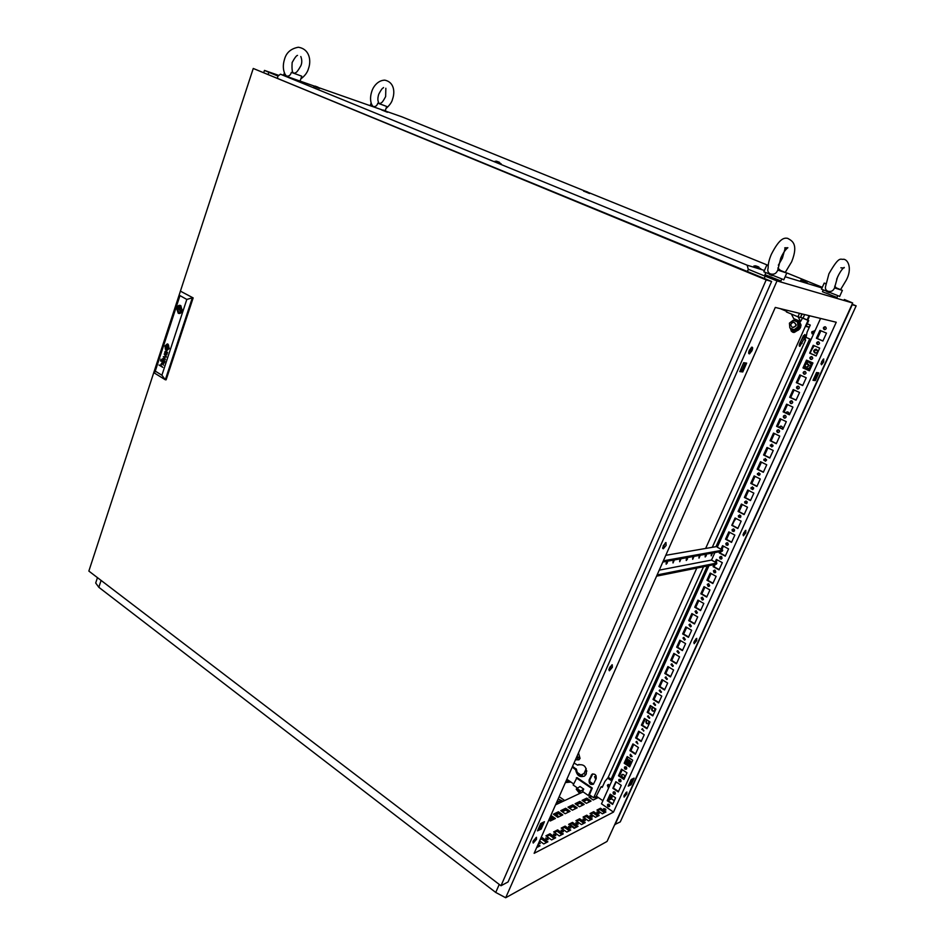 <?xml version="1.0" encoding="UTF-8"?>
<svg xmlns="http://www.w3.org/2000/svg" width="945" height="945" viewBox="0 0 945 945"><rect width="100%" height="100%" fill="white"/><g stroke="black" fill="none" stroke-linecap="round" stroke-linejoin="round"><path stroke-width="1.42" d="M293.328 72.848L294.58 73.261M291.355 72.375L301.727 76.179L291.355 72.375C290.469 75.364 288.78 76.569 286.288 75.966L284.953 74.076C282.968 69.765 282.791 64.921 284.445 59.547C286.193 52.731 290.812 48.632 298.301 47.25C309.629 48.939 311.425 60.693 308.507 68.501C307.468 72.411 304.892 75.895 300.793 78.955M379.158 103.454L380.386 103.855M385.631 96.603C383.386 100.843 381.863 102.922 381.059 102.84L380.044 103.926L386.729 106.466L377.799 103.17C376.96 105.911 375.366 106.998 373.003 106.419L371.668 104.493C370.156 100.654 370.192 96.343 371.763 91.523M380.044 103.926L377.799 103.17M823.508 327.643L823.378 328.163C823.91 329.876 824.831 330.065 826.131 328.754L826.261 328.246C825.741 326.521 824.82 326.32 823.508 327.643M825.41 326.84L823.922 327.738L824.654 329.651M816.74 342.61L816.598 343.153C817.153 344.842 818.063 345.031 819.35 343.732L819.48 343.189C818.937 341.499 818.027 341.299 816.74 342.61M818.571 341.795L817.023 343.236L817.933 344.618M810.007 357.482L809.865 358.06C810.444 359.714 811.353 359.903 812.594 358.616L812.724 358.049C812.168 356.383 811.259 356.194 810.007 357.482M811.779 356.667L810.29 358.131L811.247 359.502M803.309 372.271L803.167 372.885C803.77 374.503 804.668 374.681 805.884 373.417L806.014 372.814C805.435 371.184 804.538 371.007 803.309 372.271M805.034 371.456L803.593 372.944L804.585 374.291M796.647 386.978L796.517 387.639C797.131 389.222 798.029 389.387 799.21 388.135L799.34 387.497C798.738 385.903 797.84 385.725 796.647 386.978M798.312 386.162L796.942 387.674L797.982 388.997M790.032 401.601L789.902 402.31C790.54 403.846 791.426 403.999 792.572 402.771L792.701 402.086C792.075 400.538 791.189 400.373 790.032 401.601M791.638 400.786L790.327 402.334L791.402 403.621M783.44 416.143L783.322 416.899C783.984 418.387 784.87 418.529 785.98 417.324L786.11 416.591C785.449 415.079 784.563 414.938 783.44 416.143M785.011 415.327L783.759 416.922L784.858 418.162M776.896 430.601L776.79 431.416C777.475 432.857 778.361 432.975 779.424 431.794L779.542 431.003C778.857 429.55 777.971 429.408 776.896 430.601M778.408 429.786L777.227 431.428L778.349 432.609M770.388 444.977L770.293 445.863L772.892 446.182L772.998 445.319L770.388 444.977M771.852 444.174L770.73 445.863L771.876 446.985M763.914 459.27L763.832 460.239L766.407 460.498L766.501 459.553L763.914 459.27M765.332 458.479L764.281 460.227L765.438 461.278M757.477 473.492L757.429 474.544L759.957 474.721L760.028 473.693L757.477 473.492M758.859 472.701L757.878 474.52L759.048 475.489M751.086 487.62L751.074 488.789L753.543 488.872L753.567 487.738L751.086 487.62M752.409 486.84L751.523 488.754L752.669 489.616M744.719 501.689L744.766 502.964L747.164 502.941L747.141 501.689L744.719 501.689M746.007 500.909L745.215 502.917L746.337 503.673M738.388 515.663L738.518 517.08L740.821 516.939L740.715 515.545L738.388 515.663M739.64 514.895L738.978 517.021L740.041 517.647M732.091 529.566L732.328 531.125L734.513 530.842L734.312 529.318L732.091 529.566M733.308 528.81L732.788 531.055L733.769 531.539M725.831 543.399L726.209 545.088L728.241 544.686L727.898 543.009L725.831 543.399M727.012 542.643L726.303 543.316L727.544 545.359M719.606 557.148L720.149 558.967L722.004 558.448L721.507 556.64L719.606 557.148M720.751 556.404L720.078 557.054L721.342 559.097M713.416 570.815L714.136 572.741L715.802 572.127L715.117 570.225L713.416 570.815M714.526 570.083L713.888 570.721L715.164 572.764M707.262 584.412L708.171 586.42L709.636 585.746L708.75 583.75L707.262 584.412M708.337 583.691L707.734 584.305L709.034 586.361M701.143 597.937L702.229 599.981L703.493 599.284L702.43 597.24L701.143 597.937M702.194 597.228L701.615 597.819L702.926 599.874M695.047 611.391L696.3 613.447L697.386 612.738L696.17 610.683L695.047 611.391M696.075 610.683L695.532 611.261L696.855 613.317M688.988 624.775L690.382 626.818L691.327 626.133L689.956 624.078L688.988 624.775M689.992 624.078L689.484 624.633L690.819 626.689M682.963 638.076L684.475 640.108L685.29 639.446L683.802 637.403L682.963 638.076M683.944 637.391L683.459 637.934L684.806 639.989M676.974 651.318L678.581 653.326L679.278 652.688L677.695 650.668L676.974 651.318M677.919 650.632L677.47 651.152L678.829 653.208M671.009 664.477L672.698 666.461L673.312 665.859L671.647 663.874L671.009 664.477M671.942 663.803L672.887 666.367M665.091 677.565L666.827 679.526L667.371 678.971L665.646 676.998L665.091 677.565M665.989 676.903L666.969 679.455M659.197 690.594L660.98 692.531L661.465 692L659.693 690.051L659.197 690.594M660.082 689.933L661.087 692.461M653.326 703.541L655.157 705.454L655.582 704.958L653.775 703.045L653.326 703.541M654.2 702.903L655.228 705.407M647.49 716.428L649.357 718.318L649.735 717.857L647.892 715.956L647.49 716.428M648.341 715.79L649.404 718.283M641.69 729.245L643.923 730.686L641.69 729.245M642.529 728.619L643.604 731.087M635.926 741.99L637.816 743.857L635.926 741.99M636.741 741.364L637.851 743.833M630.185 754.677C630.067 756.284 630.705 756.898 632.099 756.52L630.185 754.677M630.48 754.275L632.111 756.508M624.468 767.281C624.361 768.911 625.011 769.525 626.393 769.124L626.665 768.746C626.771 767.127 626.133 766.513 624.751 766.903L624.468 767.281M624.751 766.903L626.405 769.112M618.786 779.838C618.691 781.48 619.341 782.082 620.723 781.657L620.971 781.302C621.078 779.672 620.44 779.058 619.046 779.471L618.786 779.838M619.046 779.471L620.735 781.645M613.14 792.312C613.045 793.965 613.695 794.568 615.077 794.131L615.313 793.8C615.408 792.146 614.758 791.544 613.376 791.969L613.14 792.312M613.376 791.969L615.089 794.119M607.517 804.727C607.434 806.392 608.084 806.995 609.466 806.534L609.679 806.215C609.761 804.561 609.123 803.959 607.741 804.408L607.517 804.727M608.261 804.148L609.466 806.534M663.177 545.867L663.331 548.75L666.119 545.407L665.965 542.513L663.177 545.867M662.634 547.876L665.481 542.749M743.491 533.24L743.408 535.803L745.759 532.874L745.841 530.31L743.491 533.24M742.971 534.846L745.215 530.7M821.607 361.699L821.5 364.782L823.638 362.018L823.733 358.935L821.607 361.699M820.945 363.86L823.142 359.348M749.314 350.288C748.381 352.733 748.452 353.914 749.503 353.832L751.972 350.713C752.905 348.268 752.846 347.087 751.783 347.158L749.314 350.288M748.653 352.969L750.696 350.146L751.358 347.394M624.208 795.206L624.102 797.107L626.795 793.894L626.901 791.993L624.208 795.206M623.901 796.021L626.145 792.43M694.232 641.419L694.15 643.699L696.642 640.663L696.725 638.371L694.232 641.419M693.795 642.694L696.052 638.773M609.277 668.269L609.383 670.785L612.372 667.288L612.265 664.76L609.277 668.269M608.804 669.84L611.722 665.008M533.193 841.015L533.216 843.07L536.5 839.349L536.476 837.282L533.193 841.015M532.85 842.03L535.449 838.593M605.414 809.003L603.678 808.589L604.198 809.617L605.934 810.03L605.414 809.003M598.657 812.44L596.909 812.027L597.429 813.066L599.189 813.48L598.657 812.44M591.783 815.948L590.011 815.535L590.53 816.586L592.302 817L591.783 815.948M584.766 819.516L582.97 819.102L583.49 820.165L585.286 820.591L584.766 819.516M577.619 823.154L575.812 822.741L576.32 823.816L578.139 824.241L577.619 823.154M570.343 826.863L568.5 826.438L569.02 827.536L570.851 827.962L570.343 826.863M562.913 830.643L561.058 830.23L561.566 831.34L563.421 831.765L562.913 830.643M555.341 834.506L553.463 834.081L553.959 835.203L555.849 835.64L555.341 834.506M547.616 838.439L545.714 838.014L546.21 839.16L548.112 839.585L547.616 838.439M538.544 843.342L540.233 843.613L539.099 842.101M648.872 721.212L648.53 723.705C646.652 724.106 645.813 723.256 646.002 721.141L647.408 720.279M648.506 723.716C646.864 723.586 646.191 722.665 646.51 720.941L646.534 720.515M779.082 427.305L779.105 427.223C780.535 425.628 781.728 425.793 782.684 427.719L782.495 428.924M779.448 427.483L781.09 426.124M624.503 777.168L624.137 777.664C622.259 778.219 621.397 777.392 621.526 775.183L621.904 774.676C623.783 774.144 624.645 774.971 624.503 777.168M624.078 777.711C622.424 777.605 621.751 776.684 622.046 774.935L622.471 774.392M654.767 710.439L654.212 711.101C652.333 711.455 651.507 710.593 651.719 708.526L652.31 707.852C654.176 707.521 654.991 708.384 654.767 710.439M654.212 711.101C652.57 710.959 651.908 710.038 652.215 708.325L652.31 707.852M817.425 351.93C815.748 353.666 814.519 353.43 813.728 351.221L813.905 350.394C815.594 348.658 816.823 348.894 817.602 351.138L817.425 351.93M815.476 353.123L814.129 351.292L816.279 349.272M549.754 817.957L553.522 819.409M551.478 820.402L549.47 818.618M806.298 361.581L806.924 361.675L803.947 368.243M800.746 375.307L797.297 382.949M794.107 389.99L790.67 397.573M787.504 404.59L784.09 412.114M780.936 419.107L777.546 426.573M774.404 433.542L771.049 440.961M767.907 447.895L764.576 455.254M761.446 462.164L758.138 469.476M755.02 476.363L751.747 483.604M748.641 490.479L745.381 497.672M742.286 504.512L739.061 511.647M735.966 518.462L733.981 521.427M806.924 361.675L808.341 360.943M820.91 330.762L817.366 338.582M814.153 345.693L811.353 350.394M729.694 532.342L726.504 539.382M723.445 546.151L721.85 549.683M721.035 551.467L720.279 553.132M717.231 559.877L716.015 562.57M715.2 564.378L714.089 566.811M711.053 573.532L707.935 580.407M704.911 587.105L701.816 593.933M698.804 600.618L695.733 607.387M692.72 614.049L689.673 620.77M686.672 627.397L683.66 634.083M680.66 640.686L677.659 647.313M674.683 653.905L671.706 660.484M668.741 667.04L665.788 673.572M662.823 680.116L659.893 686.602M656.94 693.122L654.023 699.56M651.081 706.057L648.199 712.447M645.27 718.921L642.399 725.264M639.481 731.713L636.623 738.01M633.717 744.436L630.882 750.696M627.988 757.099L625.177 763.312M622.282 769.691L619.495 775.857M616.624 782.224L615.774 782.732M591.157 795.997L588.936 797.072L593.2 800.013L597.772 797.781L596.023 796.588M539.89 828.422L541.804 824.075L540.859 823.438M550.888 815.393L555.4 818.488L550.285 820.981L548.868 819.976M557.786 817.319L553.38 814.2L558.424 811.767L562.807 814.873L557.786 817.319M565.145 813.728L560.763 810.645L565.701 808.258L570.059 811.33L565.145 813.728M572.351 810.208L568.004 807.148L572.847 804.821L577.182 807.845L572.351 810.208M579.439 806.746L575.115 803.722L579.864 801.431L584.175 804.431L579.439 806.746M586.384 803.345L582.085 800.368L586.75 798.123L591.038 801.076L586.384 803.345M593.72 811.684L590.07 813.527L595.527 817.33L599.154 815.464L593.72 811.684L593.153 812.948L590.873 814.094M579.71 818.76L575.918 820.673L581.447 824.572L585.215 822.634L579.71 818.76L579.131 820.036L576.733 821.252M565.157 826.107L561.212 828.092L566.811 832.084L570.721 830.076L565.157 826.107L564.578 827.407L562.051 828.694M550.025 833.75L545.927 835.817L551.585 839.916L555.66 837.813L550.025 833.75L549.435 835.073L546.765 836.419M538.059 844.452L539.997 845.87L536.677 847.57M534.138 853.323L613.494 812.098L836.242 322.245L775.29 307.432L534.138 853.323M709.01 565.618L601.492 803.829L613.494 812.098M614.297 800.722L611.356 798.714M555.554 804.845L583.1 791.875M540.115 839.786L541.639 839.018L542.229 837.683L540.705 838.451M542.229 837.683L547.911 841.806L543.741 843.944L539.607 840.932M557.668 829.887L553.652 831.919L559.275 835.959L563.267 833.903L557.668 829.887L557.077 831.198L554.479 832.521M572.505 822.398L568.642 824.347L574.194 828.293L578.033 826.32L572.505 822.398L571.926 823.686L569.457 824.938M586.774 815.192L583.065 817.071L588.546 820.922L592.243 819.02L586.774 815.192L586.207 816.456L583.88 817.638M600.524 808.247L596.945 810.054L602.367 813.822L605.922 811.991L600.524 808.247L599.969 809.499L597.748 810.621M594.653 797.249L596.401 798.454M589.751 797.639L591.983 796.564M550.321 816.693L553.983 819.173M554.231 814.803L557.857 813.054L561.389 815.559M561.613 811.235L565.145 809.534L568.666 812.003M568.843 807.739L572.292 806.073L575.788 808.518M575.942 804.313L579.309 802.683L582.793 805.105M582.911 800.947L586.195 799.352L589.656 801.75M593.153 812.948L597.783 816.173M579.131 820.036L583.833 823.343M564.578 827.407L569.327 830.797M549.435 835.073L554.242 838.546M537.457 845.799L538.555 846.602M541.639 839.018L546.482 842.538M557.077 831.198L561.862 834.636M571.926 823.686L576.651 827.029M586.207 816.456L590.873 819.728M599.969 809.499L604.576 812.688M745.239 362.915L741.506 371.373L739.947 371.184M542.666 822.563L540.138 828.293L538.225 829.237M817.531 372.673L814.165 380.067L813.161 379.949M632.477 778.928L630.138 784.055L628.886 784.669M556.192 814.732L559.003 816.728M570.107 824.607L574.843 827.962M785.638 412.835C787.161 411.406 788.331 411.642 789.146 413.567L789.051 414.43M608.261 785.508L608.71 784.492M611.084 779.247L707.285 565.972M715.991 546.671L809.688 338.948M812.015 333.774L812.464 332.77M812.511 332.675L813.137 331.282M764.198 278.421L765.166 276.2L777.026 280.913L505.693 897.75L495.735 892.446L499.243 884.425M505.693 897.75L607.044 841.44L852.673 302.991L844.334 299.482M263.844 72.304L264.47 70.403L268.852 72.328L268.262 74.123M101.103 580.419L98.835 587.294L95.693 583.006L97.453 577.643M590.365 798.064L590.779 797.143M565.807 810.078L568.595 812.038M565.937 781.338L569.717 781.22M570.91 782.047L565.807 782.531L566.244 781.55M746.668 363.104L743.68 362.703L739.77 371.586L742.77 371.952L746.668 363.104M818.831 372.85L816.539 372.543L812.995 380.303L815.299 380.575L818.831 372.85M634.095 778.137L631.225 779.53L628.224 786.122L631.106 784.704L634.095 778.137M544.426 821.701L540.753 823.497L537.504 830.868L541.19 829.048L544.426 821.701M777.026 280.913L852.673 302.991M264.47 70.403L278.881 75.435M98.835 587.294L495.735 892.446M765.166 276.2L748.239 269.242M278.054 76.096L268.852 72.328M785.992 413L787.598 411.902M822.894 341.039L816.397 338.251L819.965 330.36L826.485 333.124L822.894 341.039M816.126 355.958L809.664 353.135L813.208 345.291L819.693 348.091L816.126 355.958M809.393 370.783L802.966 367.936L806.498 360.139L812.936 362.963L809.393 370.783M802.695 385.536L796.304 382.654L799.824 374.893L806.227 377.764L802.695 385.536M796.044 400.196L789.689 397.29L793.186 389.576L799.553 392.47L796.044 400.196M789.429 414.784L783.11 411.843L786.583 404.165L792.914 407.094L789.429 414.784M782.85 429.278L776.566 426.301L780.015 418.682L786.311 421.635L782.85 429.278M776.306 443.701L770.057 440.689L773.494 433.105L779.755 436.094L776.306 443.701M769.797 458.041L763.584 454.994L766.997 447.457L773.234 450.481L769.797 458.041M763.324 472.287L757.158 469.228L760.548 461.727L766.738 464.775L763.324 472.287M756.898 486.462L750.755 483.367L754.134 475.914L760.288 478.997L756.898 486.462M750.495 500.566L744.388 497.436L747.743 490.018L753.874 493.136L750.495 500.566M744.14 514.588L738.069 511.434L741.4 504.051L747.495 507.193L744.14 514.588M737.809 528.527L731.773 525.337L735.092 518.002L741.152 521.167L737.809 528.527M731.524 542.383L725.512 539.182L728.819 531.881L734.844 535.083L731.524 542.383M720.976 549.21L722.571 545.678L728.56 548.903L725.264 556.18L719.287 552.943L719.866 551.679M715.152 562.098L716.369 559.405L722.323 562.653L719.039 569.882L713.097 566.622L714.007 564.614M712.849 583.526L706.943 580.23L710.191 573.06L716.121 576.332L712.849 583.526M706.706 597.086L700.824 593.767L704.049 586.632L709.943 589.928L706.706 597.086M700.576 610.576L694.74 607.233L697.942 600.134L703.812 603.465L700.576 610.576M694.492 623.983L688.681 620.617L691.87 613.553L697.705 616.908L694.492 623.983M688.444 637.332L682.656 633.93L685.834 626.913L691.634 630.291L688.444 637.332M682.42 650.597L676.667 647.171L679.833 640.19L685.597 643.604L682.42 650.597M676.431 663.792L670.714 660.354L673.856 653.397L679.585 656.834L676.431 663.792M670.477 676.915L664.784 673.454L667.914 666.544L673.608 669.993L670.477 676.915M664.548 689.98L658.889 686.483L661.996 679.609L667.666 683.093L664.548 689.98M658.653 702.962L653.03 699.442L656.125 692.614L661.76 696.111L658.653 702.962M652.794 715.885L647.195 712.341L650.266 705.537L655.889 709.069L652.794 715.885M646.959 728.725L641.395 725.158L644.455 718.401L650.042 721.956L646.959 728.725M641.159 741.506L635.631 737.915L638.666 731.194L644.218 734.773L641.159 741.506M635.394 754.216L629.89 750.614L632.914 743.916L638.442 747.519L635.394 754.216M629.653 766.867L624.172 763.229L627.185 756.579L632.678 760.193L629.653 766.867M623.948 779.448L618.502 775.786L621.491 769.171L626.96 772.809L623.948 779.448M618.266 791.957L612.856 788.272L615.833 781.692L621.267 785.354L618.266 791.957M612.62 804.396L607.233 800.698L610.198 794.154L615.597 797.84L612.62 804.396M820.579 318.441L717.267 547.202L722.724 550.155L722.228 551.254L662.823 562.039M714.893 552.577L711.502 560.101M549.813 817.827L551.171 817.177M554.975 815.322L558.589 813.574M562.346 811.755L565.878 810.054M569.575 808.258L573.024 806.593M576.674 804.821L580.041 803.191M583.644 801.443L586.928 799.86M540.138 828.293L541.19 829.048M630.138 784.055L631.106 784.704M814.165 380.067L815.299 380.575M741.506 371.373L742.77 371.952M822.93 340.956L816.811 338.334L820.343 330.514M816.161 355.863L810.078 353.206L813.586 345.457M809.44 370.676L803.392 367.995L806.865 360.305M802.754 385.418L796.741 382.701L800.191 375.059M796.103 400.066L790.126 397.325L793.552 389.742M789.488 414.631L783.547 411.866L786.949 404.342M782.921 429.124L777.003 426.313L780.381 418.848M776.388 443.524L770.506 440.689L773.861 433.282M769.88 457.853L764.032 454.994L767.364 447.635M763.418 472.087L757.606 469.204L760.902 461.904M756.992 486.25L751.204 483.344L754.488 476.091M750.602 500.342L744.849 497.401L748.109 490.207M744.247 514.34L738.529 511.375L741.754 504.24M737.927 528.279L732.233 525.278L735.446 518.191M731.643 542.123L725.984 539.099L729.162 532.07M725.394 555.896L719.759 552.849L720.338 551.596M721.33 549.399L722.925 545.867M719.169 569.599L713.581 566.528L714.491 564.519M715.495 562.287L716.712 559.594M712.991 583.219L707.427 580.124L710.534 573.249M706.836 596.767L701.308 593.649L704.391 586.821M700.729 610.246L695.225 607.103L698.284 600.323M694.646 623.653L689.177 620.475L692.212 613.754M688.598 636.977L683.152 633.788L686.176 627.102M682.585 650.243L677.163 647.018L680.164 640.391M676.596 663.425L671.21 660.177L674.187 653.597M670.643 676.537L665.292 673.277L668.245 666.745M664.725 689.59L659.397 686.294L662.327 679.809M658.842 702.56L653.538 699.253L656.444 692.815M652.983 715.471L647.703 712.128L650.597 705.75M647.16 728.311L641.915 724.945L644.785 718.602M641.36 741.081L636.139 737.702L638.997 731.395M635.595 753.779L630.409 750.377L633.233 744.128M629.866 766.407L624.704 762.993L627.504 756.78M624.161 778.975L619.022 775.538L621.81 769.372M618.491 791.485L613.376 788.024L616.152 781.905M612.844 803.923L607.765 800.439L610.505 794.367M817.071 337.755L820.555 330.608M797.143 381.804L800.403 375.153M790.575 396.321L793.753 389.836M784.043 410.768L787.15 404.436M777.546 425.12L780.582 418.942M771.085 439.401L774.061 433.377M764.67 453.6L767.564 447.729M758.28 467.716L761.103 461.999M751.925 481.749L754.689 476.197M745.605 495.712L748.298 490.301M739.333 509.603L741.955 504.335M721.519 549.506L723.114 545.974M715.684 562.393L716.901 559.7M708.431 577.903L710.734 573.355M702.348 591.346L704.592 586.928M696.311 604.706L698.473 600.429M690.299 617.995L692.401 613.86M684.31 631.225L686.353 627.22M678.368 644.372L680.353 640.497M672.45 657.448L674.376 653.716M666.556 670.466L668.422 666.851M660.709 683.4L662.516 679.928M654.885 696.276L656.633 692.921M649.085 709.081L650.774 705.856M643.321 721.826L644.962 718.72M637.591 734.489L639.174 731.513M631.886 747.093L633.41 744.247M626.216 759.638L627.681 756.898M620.582 772.112L621.987 769.49M610.978 794.686L608.237 800.758M741.305 371.35L741.943 369.897L740.75 369.353M664.158 546.198L663.26 545.702M610.836 667.394L610.186 666.638M541.804 824.075L540.894 823.426M535.071 839.361L535.72 837.884M586.195 799.352L586.75 798.123M579.309 802.683L579.864 801.431M572.292 806.073L572.847 804.821M565.145 809.534L565.701 808.258M557.857 813.054L558.424 811.767M550.427 816.645L550.994 815.346M834.695 286.158L836.337 287.906L842.385 290.375L834.541 287.894C833.23 290.977 830.974 292.064 827.785 291.178C825.587 290.103 824.914 288.308 825.753 285.792L828.93 273.766C839.869 254.654 840.329 260.194 843.802 259.225C848.787 260.123 851.988 269.573 846.307 280.098L840.66 289.477M829.403 292.69L826.804 291.639M837.01 297.486L822.457 291.721L823.189 290.115M839.668 296.364L821.465 289.17L824.158 283.193M825.871 283.961L824.205 283.087L825.906 283.665M836.337 287.906L834.659 287.528M777.865 268.014L780.405 270.4L786.783 273.046L777.782 270.105C776.353 273.601 773.884 274.853 770.34 273.885C767.99 272.727 767.257 270.766 768.155 268.002C768.013 264.257 769.065 259.71 771.309 254.382M772.171 275.586L769.395 274.452M780.936 280.972L764.954 274.664L765.722 272.904M783.842 279.708L763.855 271.817L766.761 265.155M768.191 265.828L766.82 265.025L768.226 265.474M780.405 270.4L777.877 269.774M253.248 68.465L88.854 571.075L500.992 885.76L766.194 279.909L253.248 68.465L771.604 281.468L766.194 279.909M771.604 281.468L508.056 881.957L500.992 885.76M180.129 309.736L179.845 308.637L179.018 309.098L179.302 310.196L180.129 309.736M167.395 348.67L167.891 347.689L167.643 348.634L166.107 348.244L166.403 346.094L167.95 346.366L167.974 347.217M166.107 348.717L168.009 348.587L168.092 346.047L166.131 345.988L167.123 345.705M164.418 362.774L163.19 363.27L162.658 360.399L162.008 362.384L162.327 360.021L164.938 361.025L164.418 362.774M163.698 362.986L164.335 362.136L163.367 362.833L163.426 360.813L164.217 361.439M167.135 353.713L167.135 352.969L166.922 354.151L166.025 353.773L166.733 352.414M167.1 353.713L166.533 354.316M166.509 354.824L165.836 352.957L166.651 354.812L167.348 352.768M168.281 348.799L168.493 348.032L166.887 349.366L168.234 348.799M166.804 349.815L165.623 349.012L165.351 346.461L165.989 349.555L168.234 349.296L168.647 345.953L167.336 344.83M164.832 346.012L166.107 350.536L169.273 348.658L168.009 344.134L164.832 346.012M167.312 343.921L164.879 346.012L166.84 350.749M166.816 350.276L169.001 348.634L168.482 344.984L169.025 348.374M167.324 344.382L165.139 346.047L165.351 349.26L167.265 350.252L169.072 348.374M179.952 305.306L177.211 307.125L176.691 308.708L178.262 313.197L179.137 313.516M176.809 307.881L178.18 313.197C179.904 313.941 181.239 313.197 182.184 310.94L180.838 305.637C179.101 304.857 177.766 305.601 176.809 307.881M182.385 310.078L180.495 306.818L177.211 307.125M160.544 360.329L160.768 361.144L160.544 360.329M160.922 359.183L161.146 359.998L160.922 359.183M161.902 375.212L186.815 299.447L179.975 295.608L155.263 371.125L161.902 375.212L165.316 379.772L166.131 379.807L193.158 297.911L181.038 291.473L193.158 297.911M165.836 352.957L165.812 351.871M167.596 352.39L165.091 351.422L165.162 353.997L165.505 351.741M163.308 356.655L165.151 358.935L162.552 358.982L165.458 359.443L163.768 356.702L166.367 356.69L164.182 354.021L165.907 356.631L163.308 356.655L165.151 358.935M161.536 363.955L160.898 365.431L162.847 367.392L158.996 365.042L160.768 365.585L161.477 363.459L163.591 365.113M165.966 348.504L165.977 346.555M166.922 349.378L165.647 348.268L166.06 345.622L168.115 345.587L168.446 348.032M186.815 299.447L192.343 297.805L165.316 379.772L154.354 373.003L179.975 295.608M154.354 373.003L155.263 371.125M176.691 308.708L178.664 312.027L181.877 311.673M165.623 345.693L166.426 344.984M165.659 345.693L166.474 344.996M167.3 345.291L168.293 345.764L168.493 348.032M165.883 352.957L165.859 351.871M165.517 351.257L164.737 352.237L165.162 353.997M164.206 354.056L165.907 356.631M163.768 356.702L166.214 357.139M162.753 358.498L165.458 359.431M163.426 360.813L164.253 361.439M163.686 363.494L163.213 360.683M162.327 362.632L161.855 361.096L162.646 359.927M161.477 363.459L160.685 364.888M162.847 367.369L158.996 365.042M166.143 348.74L167.064 348.965M166.025 346.555L165.942 348.209M166.745 346L168.009 346.39L168.009 347.217M167.348 348.433L166.237 347.784L166.757 346.213L167.856 346.874L167.348 348.445L166.237 347.784M166.792 346.236L166.285 347.795M182.031 311.318L181.086 311.212M178.959 309.358L177.554 309.204M180.412 310.326L180.802 311.578M179.101 308.92L176.703 308.637M179.774 307.822L179.526 308.566M180.92 307.952L178.062 307.621M179.692 310.243L182.279 310.574M755.728 265.864L758.977 267.128L755.728 265.864M758.079 267.175L758.823 267.459M758.044 266.667C759.815 267.411 759.78 267.447 757.937 266.762L755.598 265.828L758.044 266.667M760.796 268.734L754.311 265.935M383.339 110.069L385.973 111.061L383.339 110.069M385.666 110.919L383.28 110.057L385.666 110.919M387.45 112.29L382.099 110.116M802.683 280.299L805.66 281.456L802.683 280.299M804.715 281.008L802.376 280.181L804.715 281.008M807.349 282.921L800.994 280.228M315.075 86.113L318.004 87.188L313.953 86.219M319.575 88.511L313.693 86.243M585.262 191.15L587.896 192.178L585.25 191.15M587.436 191.929L585.109 191.103L587.436 191.929M589.515 193.501L583.868 191.162M496.338 161.146L499.397 162.28L496.338 161.146M498.948 162.079L496.408 161.193L498.948 162.079M501.169 163.804L495.239 161.323M500.224 163.201L495.334 161.311M588.085 192.756L583.963 191.162M319.15 88.18L314.035 86.219M805.376 281.893L801.1 280.228M386.34 111.699L382.182 110.116M758.894 267.683L754.417 265.935M585.049 191.103L402.015 116.873L385.938 111.226M382.678 110.081L318.028 87.401M314.531 86.172L280.393 74.194L747.176 265.202L764.458 270.459M785.141 276.743L822.02 287.953M822.304 287.315L787.067 273.022M768.226 265.391L587.873 192.248M280.393 74.194L277.736 76.356L277.617 77.986M747.022 271.345L748.381 269.786L747.176 265.202M747.412 271.498L748.109 269.88M614.758 824.548L620.274 821.89L856.146 305.849L852.118 304.207M615.006 824.725L852.248 304.727L856.146 305.849M586.219 768.58L583.998 773.565L581.884 774.51L582.758 776.471M585.794 774.782L583.998 773.565M581.754 776.14L581.884 774.51M586.774 771.297L586.054 771.746L586.231 774.002M586.75 770.789L586.526 771.451M806.735 367.144L809.133 365.231L807.384 363.4M805.045 365.821C806.085 367.487 807.243 367.546 808.542 365.987L808.719 365.172L806.085 363.53M812.605 363.695L811.909 362.514M812.44 364.061L811.471 362.325M809.983 369.483L807.715 369.92L809.889 369.696M804.242 367.593L805.116 368.763M817.579 350.772L815.346 349.804L817.567 350.666M815.346 349.804L814.295 352.107M804.526 366.955L805.731 368.668L810.243 368.361L811.779 365.006L809.711 362.077L806.687 362.195M811.779 365.006L808.778 361.935M810.243 368.361L809.322 368.231L810.845 364.864M805.731 368.668L809.322 368.231M628.023 765.19L628.035 765.178C628.201 763.099 627.385 762.284 625.578 762.709M627.657 764.954L625.425 762.757M631.638 762.497L626.948 759.402M631.378 763.076C630.575 760.701 629.075 759.508 626.889 759.52M629.689 766.3L630.799 763.843L629.039 760.819L626.37 760.69M630.799 763.843L629.653 764.387L627.893 761.351L626.11 761.257M629.039 760.819L627.893 761.351M628.992 765.84L629.653 764.387M625.141 766.808L626.37 767.139M560.35 800.569L562.488 801.584M559.168 796.647L564.72 800.533M558.152 798.962L563.102 801.289M556.51 802.671L558.495 803.463M557.609 803.876L556.251 803.262M559.853 802.825L560.279 801.868L557.326 800.828M556.64 802.388L557.491 802.99L558.093 801.643M557.491 802.99L559.121 803.167M559.936 800.061L560.279 801.868M558.672 801.49L557.704 801.1M578.505 752.893L580.065 758.422L578.872 759.839L575.458 759.78M578.482 752.941L580.017 758.386L578.848 759.78L575.481 759.733M579.049 764.434L577.927 764.977C584.14 763.784 586.916 766.785 586.243 773.967L584.671 775.951C579.911 777.747 576.899 775.668 575.647 769.726L572.245 767.056M787.067 310.456L786.193 310.09M574.028 763.028L577.678 765.155M596.189 778.621C596.484 774.995 595.066 773.553 591.96 774.286L589.113 779.932C588.841 783.606 590.271 785.035 593.401 784.232L596.189 778.621L595.858 775.798M790.693 328.978L790.681 329.415C791.875 332.794 793.883 333.29 796.682 330.868M566.858 779.259L573.639 783.925M602.674 786.429L601.044 786.842L596.153 796.529L593.673 797.722L589.408 794.792L592.279 788.059L576.993 777.593L573.154 785.011L577.454 787.976M593.673 797.722L696.819 568.075M705.631 548.454L808.058 320.402L802.541 318.075M786.665 311.366L780.145 308.613M592.81 773.884L589.928 779.566C589.432 782.531 590.566 784.102 593.33 784.291M791.343 329.675L793.505 332.439M809.298 327.23L806.014 326.497L808.696 320.544L802.6 317.981M786.712 311.271L784.834 310.48L786.842 310.964M572.552 766.36L576.474 769.372C577.289 774.463 579.876 776.743 584.246 776.235M576.97 756.366L579.108 757.807L576.993 756.319M576.45 757.547L577.891 758.528L576.426 757.595M799.907 343.035L804.668 334.577C805.518 334.565 805.506 335.664 804.632 337.861L799.872 346.307C799.021 346.319 799.033 345.232 799.907 343.035M806.262 336.455L804.75 339.81L805.66 339.987L712.282 547.309M808.696 320.544L808.058 320.402M703.541 566.716L607.859 778.042M805.66 339.987L804.833 339.633M799.387 344.5L803.451 335.652M809.381 327.053L806.156 326.19M576.474 769.372L575.647 769.726M576.143 768.805L575.328 769.159M609.95 785.071L607.363 785.354L608.533 788.201M608.958 787.279L608.639 784.492M596.094 775.81L594.547 776.66L595.787 779.519M608.415 800.368L611.25 798.95L612.136 796.989L609.301 798.407M612.136 796.989L610.458 795.844M612.23 780.015L608.71 777.64L607.647 778.137L611.817 780.948M602.898 800.687L596.33 796.174M601.303 786.724L602.248 787.362L604.918 781.444L607.647 778.137M814.98 330.833L811.873 331.754L813.279 334.601M813.35 334.459L812.7 331.931L814.649 330.644M811.058 339.538L806.085 337.4L807.077 332.179L810.278 325.068L807.243 323.781M802.199 313.976L800.828 316.788L801.762 313.87M809.062 315.642L807.148 319.894M807.727 320.142L809.688 315.795M799.505 313.315L797.946 316.823L803.096 318.04L804.644 314.567M787.126 310.314L786.405 311.944L797.946 316.823M794.213 332.439L791.296 331.187M791.378 314.047L793.694 318.619L800.533 321.513L802.624 317.922M798.23 316.894L800.533 321.513M794.107 329.758L795.501 330.053L799.375 327.1L798.962 322.328L793.28 320.19L789.418 323.155L789.831 327.927L794.107 329.758L797.982 326.805L797.568 322.009L793.28 320.19M790.114 328.045C793.516 332.12 796.895 331.931 800.25 327.466L800.781 324.962L798.903 320.827M795.95 319.575L790.504 322.316M793.918 330.939C796.848 331.388 799.045 330.254 800.509 327.525L801.041 325.021L799.269 320.981M792.89 327.442L795.973 325.942L796.21 324.796L794.166 322.422M795.607 325.871L795.844 324.714C794.769 321.902 793.174 321.631 791.048 323.922L790.811 325.115C791.91 327.891 793.516 328.139 795.607 325.871M799.375 327.1L797.982 326.805M798.962 322.328L797.568 322.009M789.583 324.974L789.76 327.135M592.279 788.059L591.605 788.378L576.308 777.9M591.605 788.378L588.392 795.525L582.628 791.544L583.726 789.087L579.97 786.5L576.237 789.193L579.616 793.505M588.392 795.525L589.621 794.934M593.495 784.149L589.751 781.609M582.179 776.436L579.297 775.183M583.726 789.087L580.112 791.556L576.344 788.957M580.573 790.953L576.816 788.354M580.112 791.556L576.237 789.193M580.006 791.792L580.053 793.304M705.183 555.837L705.171 556.983L706.281 555.636L706.281 554.491L705.183 555.837M711.242 554.727L711.231 555.861L712.329 553.392L711.242 554.727M698.993 556.971L698.993 558.129L700.115 555.613L698.993 556.971M692.685 558.141L692.697 559.298L693.831 556.759L692.685 558.141M686.259 559.322L686.271 560.491L687.428 559.109L687.405 557.928L686.259 559.322M679.691 560.527L679.715 561.72L680.861 559.121L679.691 560.527M672.982 561.755L673.017 562.96L674.175 560.338L672.982 561.755M666.142 563.019L666.178 564.224L667.383 562.795L667.347 561.578L666.142 563.019M659.244 570.142L711.455 560.078L716.889 563.043L716.393 564.141L656.586 576.155M716.889 563.043L657.106 574.95M717.692 546.375L665.788 555.317M722.724 550.155L663.355 560.834M721.236 556.499L721.271 557.585L721.909 557.077M581.47 775.432L577.206 772.514M592.019 774.876L591.216 775.243M589.928 779.566L589.113 779.932M804.632 337.861L802.931 337.141M802.116 343.448L800.415 342.716M300.947 65.595C298.242 70.367 296.447 72.73 295.537 72.682C292.678 74.856 291.556 71.466 292.147 62.512C294.71 57.834 296.506 55.46 297.521 55.389M300.947 65.571C302.093 62.736 302.046 59.712 300.817 56.511M301.727 76.179L300.073 81.105M284.41 72.836L283.583 75.316M371.775 91.511C372.59 88.192 376.984 80.349 384.721 80.148C394.159 81.979 395.199 92.031 392.506 99.26C391.939 102.048 389.765 105.143 385.985 108.545M385.643 96.591L385.843 88.263M379.547 103.761C377.634 101.859 377.362 98.682 378.744 94.216C380.941 90.023 382.453 87.944 383.292 87.968L383.54 87.542M386.729 106.466L385.217 110.73M371.137 102.981L370.18 105.698M662.693 548.395L663.331 548.75M748.747 353.489L749.503 353.832M577.159 772.419L581.494 775.384M838.735 274.664L836.644 279.212M834.541 287.894L837.518 277.145C839.963 272.077 842.184 268.829 844.192 267.411C844.653 268.002 843.554 268.132 840.873 267.801M837.742 295.868L836.975 297.58M842.385 290.375L839.621 296.494M782.389 258.115L778.349 265.191M771.333 254.347C779.72 237.986 784.137 237.75 787.598 238.317C791.449 240.597 799.033 243.231 791.674 261.753L785.366 272.219M782.413 258.068L785.307 247.72M777.782 270.105L780.759 258.091C783.098 253 785.472 249.539 787.87 247.72L784.728 247.885M781.704 279.212L780.865 281.114M786.783 273.046L783.759 279.874M181.594 308.838L179.845 308.637M179.952 312.169L178.664 312.027M757.937 266.762L758.268 267.742M755.598 265.828L753.886 265.982M385.749 111.014L386.54 111.935M383.28 110.057L381.886 110.128M804.986 281.232L805.565 282.224M802.364 280.169L800.651 280.252M318.406 88.062L317.697 87.176M587.601 192.083L588.286 193.016M585.109 191.103L583.608 191.173M498.724 162.103L499.243 163.06M496.42 161.17L494.896 161.359M578.742 764.623L577.927 764.977M592.763 773.92L591.96 774.286M608.403 784.515L607.753 784.822M812.499 332.77L811.672 332.605M721.059 557.467L720.125 556.959"/></g></svg>
